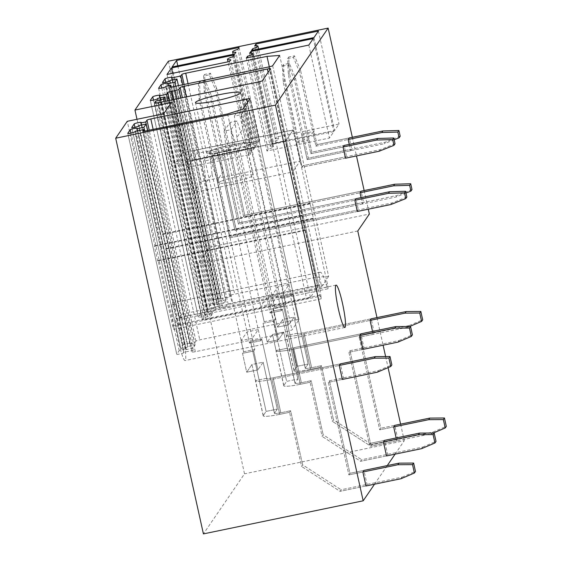 <?xml version="1.0" encoding="UTF-8"?>
<svg xmlns="http://www.w3.org/2000/svg" width="562" height="562" viewBox="0 0 562 562"><rect width="100%" height="100%" fill="white"/><g stroke="black" fill="none" stroke-linecap="round" stroke-linejoin="round"><path stroke-width="0.42" stroke-dasharray="2.81 2.11" d="M168.382 61.195L209.605 247.154L198.021 264.084L244.519 473.815L203.416 533.9M163.704 113.756L174.859 164.09L182.545 152.85L293.252 129.92L309.683 204.02L310.084 203.43L313.343 218.112L312.936 218.702L327.407 283.979A4.327 0.52 -101.7 0 1 327.878 288.805A4.327 0.52 -101.7 0 1 327.091 287.091A37.478 4.503 -101.7 0 0 320.242 272.212A37.478 4.503 -101.7 0 0 320.923 296.104L173.784 326.585A4.327 0.52 -101.7 0 1 173.862 329.339A4.327 0.52 -101.7 0 1 172.583 325.7L158.112 260.417L157.704 261.014L154.452 246.332L154.852 245.742L127.265 121.301M173.784 326.585A37.478 4.503 -101.7 0 1 173.103 302.693A37.478 4.503 -101.7 0 1 179.952 317.572A4.327 0.52 -101.7 0 0 180.739 319.286A4.327 0.52 -101.7 0 0 180.269 314.46L327.407 283.979M136.995 119.285L162.537 234.502L162.945 233.911L166.197 248.594L165.797 249.184L180.269 314.46M182.727 336.434A21.623 2.599 -101.7 0 1 185.088 360.565A21.623 2.599 -101.7 0 1 178.681 342.349A21.623 2.599 -101.7 0 1 176.32 318.218A21.623 2.599 -101.7 0 1 182.727 336.434M395.079 454.159L404.275 440.72L244.519 473.815M374.531 484.198L387.26 465.589M376.976 317.6L383.101 345.209M385.609 356.54L388.068 367.632M400.601 424.141L404.275 440.72M352.339 137.29L356.477 155.934M364.155 190.56L368.286 209.205M365.974 485.975L340.045 491.343L365.974 485.975L367.049 484.395L363.951 470.415L349.936 473.316L363.951 470.415M342.349 379.434L328.341 382.336L342.349 379.434L343.431 377.854L340.333 363.874L273.069 377.812L340.333 363.874M386.523 455.93L360.6 461.304L386.523 455.93L387.604 454.356L384.499 440.369L370.484 443.278L384.499 440.369M362.904 349.388L348.89 352.29L362.904 349.388L363.979 347.815L360.881 333.828L293.617 347.766L360.881 333.828M396.147 437.96L396.8 440.91L397.875 439.329L394.777 425.35L380.762 428.251L394.777 425.35M372.522 331.418L373.175 334.369L374.257 332.788L371.159 318.809L303.894 332.746L371.159 318.809M358.401 209.9L230.884 236.314L229.802 237.888L357.327 211.474L358.401 209.9L355.922 198.709L239.616 222.805L238.534 224.386L354.847 200.29L238.534 224.386L223.781 157.831L224.856 156.25L239.616 222.805L355.922 198.709M346.592 156.629L303.15 165.628L302.075 167.202L345.518 158.203L346.592 156.629L344.113 145.439L311.882 152.119L310.807 153.693L343.038 147.019L310.807 153.693L307.857 140.409L308.938 138.835L311.882 152.119L344.113 145.439M361.064 197.648L362.462 203.964L363.544 202.383L361.064 191.199L244.751 215.295L243.669 216.869L359.982 192.78L243.669 216.869L228.917 150.321L229.998 148.74L244.751 215.295L361.064 191.199M349.255 144.378L350.653 150.693L351.735 149.113L349.255 137.929L317.024 144.61L315.942 146.183L348.173 139.509L315.942 146.183L312.999 132.899L314.074 131.325L317.024 144.61L349.255 137.929M357.776 230.989L198.021 264.084M227.61 113.96L276.581 334.868L291.945 329.992L298.956 319.743A3.604 0.414 -12.5 0 0 298.97 319.687A3.604 0.414 -12.5 0 0 295.795 319.975L199.798 339.862A3.604 0.414 -12.5 0 0 195.962 341.078L194.747 342.855L189.844 343.874L190.181 343.382A3.604 0.414 -12.5 0 0 190.195 343.326A3.604 0.414 -12.5 0 0 186.802 343.656A3.604 0.414 -12.5 0 0 183.17 344.829L180.746 348.377A3.604 0.414 -12.5 0 0 180.732 348.433A3.604 0.414 -12.5 0 0 184.125 348.103A3.604 0.414 -12.5 0 0 187.75 346.93L188.087 346.438L195.098 344.984L192.871 348.236L185.86 349.69L186.198 349.192A3.604 0.414 -12.5 0 0 186.219 349.142A3.604 0.414 -12.5 0 0 182.819 349.473A3.604 0.414 -12.5 0 0 179.194 350.646L176.763 354.193A3.604 0.414 -12.5 0 0 176.749 354.25A3.604 0.414 -12.5 0 0 180.142 353.92A3.604 0.414 -12.5 0 0 183.774 352.746L184.111 352.248L193.216 350.365L192.141 351.938A3.604 0.414 -12.5 0 0 192.127 351.995A3.604 0.414 -12.5 0 0 195.309 351.707L276.581 334.868M242.974 109.084L291.945 329.992M147.673 130.517L194.747 342.855M141.329 125.066L189.844 343.874M139.116 125.523L188.087 346.438M147.553 130.539L195.098 344.984M144.729 131.079L192.871 348.236M137.353 130.876L185.86 349.69M135.133 131.339L184.111 352.248M144.61 131.094L193.216 350.365M252.324 338.247L241.112 340.565L243.592 351.756L242.517 353.329L246.697 372.206L251.959 364.52L255.52 380.593L266.732 378.275A7.208 0.822 -12.5 0 0 266.704 378.381A7.208 0.822 -12.5 0 0 273.069 377.812A7.208 0.822 -12.5 0 1 266.704 378.381A7.208 0.822 -12.5 0 1 266.732 378.275L263.171 362.195L266.732 378.275L255.52 380.593A18.743 2.136 -12.5 0 0 255.443 380.881A18.743 2.136 -12.5 0 0 271.987 379.385L339.251 365.455L271.987 379.385A18.743 2.136 -12.5 0 1 255.443 380.881A18.743 2.136 -12.5 0 1 255.52 380.593L251.959 364.52L263.171 362.195L257.909 369.88L263.171 362.195L251.959 364.52L246.697 372.206L257.909 369.88L253.729 351.011L257.909 369.88L246.697 372.206L242.517 353.329L253.729 351.011L254.804 349.431L253.729 351.011L242.517 353.329L243.592 351.756L254.804 349.431L252.324 338.247L258.26 329.571L247.048 331.896L241.112 340.565M269.31 66.808L315.97 277.284L328.637 276.356L279.665 55.441M272.654 65.691L321.626 286.606L328.637 276.356M321.626 286.606A3.604 0.414 167.5 0 1 317.783 287.821L221.793 307.709A3.604 0.414 167.5 0 1 218.611 307.997A3.604 0.414 167.5 0 1 218.625 307.941L219.84 306.171L214.937 307.182L165.959 86.274M171.27 87.075L219.84 306.171M165.621 86.766L214.6 307.674L214.937 307.182M214.6 307.674A3.604 0.414 167.5 0 1 210.975 308.854A3.604 0.414 167.5 0 1 207.575 309.184A3.604 0.414 167.5 0 1 207.596 309.128L210.019 305.58A3.604 0.414 167.5 0 1 213.644 304.407A3.604 0.414 167.5 0 1 217.044 304.077A3.604 0.414 167.5 0 1 217.023 304.126L216.686 304.618L223.697 303.171L175.597 86.218M168.179 85.81L216.686 304.618M178.414 85.635L225.924 299.918L223.697 303.171M225.924 299.918L218.913 301.365L169.942 80.457M169.605 80.949L218.576 301.864L218.913 301.365M218.576 301.864A3.604 0.414 167.5 0 1 214.951 303.037A3.604 0.414 167.5 0 1 211.558 303.368A3.604 0.414 167.5 0 1 211.572 303.311L213.996 299.764A3.604 0.414 167.5 0 1 217.627 298.591A3.604 0.414 167.5 0 1 221.021 298.26A3.604 0.414 167.5 0 1 221.007 298.31L220.669 298.808L229.774 296.919L182.741 84.743M172.162 79.994L220.669 298.808M184.104 84.462L230.856 295.345L229.774 296.919M230.856 295.345A3.604 0.414 167.5 0 1 234.698 294.123L315.97 277.284M283.15 293.181L271.938 295.5L274.418 306.69L273.343 308.264L277.523 327.14L282.784 319.455L286.346 335.528L297.558 333.21A7.208 0.822 -12.5 0 0 297.53 333.315A7.208 0.822 -12.5 0 0 303.894 332.746A7.208 0.822 -12.5 0 1 297.53 333.315A7.208 0.822 -12.5 0 1 297.558 333.21L293.996 317.13L297.558 333.21L286.346 335.528A18.743 2.136 -12.5 0 0 286.269 335.816A18.743 2.136 -12.5 0 0 302.813 334.32L370.077 320.382L302.813 334.32A18.743 2.136 -12.5 0 1 286.269 335.816A18.743 2.136 -12.5 0 1 286.346 335.528L282.784 319.455L293.996 317.13L288.735 324.815L293.996 317.13L282.784 319.455L277.523 327.14L288.735 324.815L284.555 305.946L288.735 324.815L277.523 327.14L273.343 308.264L284.555 305.946L285.629 304.365L284.555 305.946L273.343 308.264L274.418 306.69L285.629 304.365L283.15 293.181L289.086 284.505L277.874 286.831L271.938 295.5M205.685 319.553L306.578 298.654A3.604 0.414 -12.5 0 0 310.421 297.431L318.577 285.503A3.604 0.414 -12.5 0 0 318.598 285.454A3.604 0.414 -12.5 0 0 315.415 285.742L232.036 303.009A3.604 0.414 -12.5 0 0 228.193 304.232L226.915 306.1A3.604 0.414 -12.5 0 1 223.072 307.323L219.566 308.046A3.604 0.414 -12.5 0 0 215.724 309.269L214.48 311.088L207.476 312.542L207.814 312.05A3.604 0.414 -12.5 0 0 207.828 311.994A3.604 0.414 -12.5 0 0 204.435 312.324A3.604 0.414 -12.5 0 0 200.803 313.498L198.379 317.045A3.604 0.414 -12.5 0 0 198.358 317.101A3.604 0.414 -12.5 0 0 201.758 316.771A3.604 0.414 -12.5 0 0 205.383 315.598L205.72 315.106L212.724 313.652L211.481 315.479A3.604 0.414 -12.5 0 1 207.638 316.694A3.604 0.414 -12.5 0 0 203.795 317.916L202.517 319.785A3.604 0.414 -12.5 0 0 202.503 319.841A3.604 0.414 -12.5 0 0 205.685 319.553L157.641 102.839M167.841 100.724L214.48 311.088M159.896 97.928L207.476 312.542M157.676 98.385L205.72 315.106M165.621 101.181L212.724 313.652M271.945 304.007L260.733 306.332L264.147 321.71L263.065 323.283L267.252 342.16L272.507 334.474L276.075 350.555L287.287 348.229A7.208 0.822 -12.5 0 0 287.252 348.342A7.208 0.822 -12.5 0 0 293.617 347.766A7.208 0.822 -12.5 0 1 287.252 348.342A7.208 0.822 -12.5 0 1 287.287 348.229L283.719 332.149L287.287 348.229L276.075 350.555A18.743 2.136 -12.5 0 0 275.998 350.836A18.743 2.136 -12.5 0 0 292.535 349.339L359.806 335.409L292.535 349.339A18.743 2.136 -12.5 0 1 275.998 350.836A18.743 2.136 -12.5 0 1 276.075 350.555L272.507 334.474L283.719 332.149L278.464 339.841L283.719 332.149L272.507 334.474L267.252 342.16L278.464 339.841L274.277 320.965L278.464 339.841L267.252 342.16L263.065 323.283L274.277 320.965L275.352 319.385L274.277 320.965L263.065 323.283L264.147 321.71L275.352 319.385L271.945 304.007L277.881 295.331L266.669 297.656L260.733 306.332M209.605 247.154L369.36 214.059M229.507 61.511L250.118 154.487L251.326 152.724L230.715 59.748M251.326 152.724A15.855 1.812 -12.5 0 1 248.074 152.344A15.855 1.812 -12.5 0 1 253.364 149.745L232.752 56.769M233.961 55.006L254.572 147.982L192.071 160.929L187.624 167.434L250.118 154.487M253.364 149.745L254.572 147.982M172.639 73.292L192.071 160.929M167.005 74.458L187.624 167.434M406.853 197.023L392.037 202.931L230.884 236.314L229.802 237.888L212.569 160.149L213.644 158.575L224.856 156.25M212.569 160.149L223.781 157.831M246.325 58.026L266.936 151.002L329.437 138.055L333.884 131.55L271.39 144.497L270.182 146.261L249.563 53.285M308.826 45.079L329.437 138.055M313.273 38.574L333.884 131.55M251.151 53.235L271.39 144.497M270.182 146.261A15.855 1.812 -12.5 0 1 273.434 146.64A15.855 1.812 -12.5 0 1 268.144 149.239L247.849 57.71M268.144 149.239L266.936 151.002M395.037 143.753L380.228 149.661L303.15 165.628L302.075 167.202L296.652 142.734L297.727 141.16L308.938 138.835M296.652 142.734L307.857 140.409M234.642 54.001L255.26 146.977L256.462 145.214L235.85 52.231M256.462 145.214A15.855 1.812 -12.5 0 1 253.216 144.834A15.855 1.812 -12.5 0 1 258.499 142.235L237.888 49.259M239.096 47.496L259.707 140.472L197.206 153.419L192.759 159.924L255.26 146.977M258.499 142.235L259.707 140.472M177.782 65.775L197.206 153.419M172.148 66.948L192.759 159.924M363.544 202.383L236.019 228.804L234.937 230.378L217.705 152.639L218.787 151.066L229.998 148.74M217.705 152.639L228.917 150.321M251.46 50.517L272.071 143.493L334.573 130.546L339.026 124.04L276.525 136.988L275.317 138.751L254.705 45.775M313.961 37.57L334.573 130.546M318.408 31.065L339.026 124.04M256.293 45.726L276.525 136.988M275.317 138.751A15.855 1.812 -12.5 0 1 278.569 139.13A15.855 1.812 -12.5 0 1 273.28 141.729L252.991 50.201M273.28 141.729L272.071 143.493M351.735 149.113L308.292 158.112L307.21 159.692L301.787 135.224L302.869 133.644L314.074 131.325M301.787 135.224L312.999 132.899M231.312 144.863A23.063 2.634 -12.5 0 0 206.633 153.012A23.063 2.634 -12.5 0 0 226.992 151.171A23.063 2.634 -12.5 0 0 251.671 143.029A23.063 2.634 -12.5 0 0 231.312 144.863M293.252 129.92L285.566 141.153L174.859 164.09M154.852 245.742L301.998 215.26L285.566 141.153M320.923 296.104A4.327 0.52 -101.7 0 1 321 298.865A4.327 0.52 -101.7 0 1 319.722 295.219L305.25 229.942L304.843 230.532L301.59 215.85L301.998 215.26M182.545 152.85L171.389 102.516M154.452 246.332L301.59 215.85M165.797 249.184L312.936 218.702M166.197 248.594L313.343 218.112M162.945 233.911L310.084 203.43M162.537 234.502L309.683 204.02M157.704 261.014L304.843 230.532M158.112 260.417L305.25 229.942M247.048 331.896L249.528 343.08L250.603 341.499L261.815 339.181L277.312 409.087L261.815 339.181L250.603 341.499L266.107 411.412L277.312 409.087L274.481 413.232A7.208 0.822 -12.5 0 0 274.453 413.337A7.208 0.822 -12.5 0 1 274.481 413.232L277.312 409.087L266.107 411.412L263.269 415.55A18.743 2.136 -12.5 0 0 263.192 415.831A18.743 2.136 -12.5 0 1 263.269 415.55L266.107 411.412L250.603 341.499L249.528 343.08L260.74 340.755L258.26 329.571M217.297 180.254L254.804 349.431L243.592 351.756L206.085 182.573L212.022 173.897L249.528 343.08L260.74 340.755L261.815 339.181L260.74 340.755L223.233 171.579L216.482 151.037L209.471 152.492L203.542 161.168L210.546 159.713L217.297 180.254L223.233 171.579M274.453 413.337A7.208 0.822 -12.5 0 0 280.817 412.761L273.069 377.812L280.817 412.761L290.624 410.731L280.817 412.761A7.208 0.822 -12.5 0 1 274.453 413.337L266.704 378.381L274.453 413.337M289.549 412.311L290.624 410.731L302.623 464.837L290.624 410.731L289.549 412.311L279.736 414.342L271.987 379.385L279.736 414.342A18.743 2.136 -12.5 0 1 263.192 415.831A18.743 2.136 -12.5 0 0 279.736 414.342L289.549 412.311L301.541 466.418L302.623 464.837L341.127 489.769L302.623 464.837L301.541 466.418L289.549 412.311M401.008 478.719L402.083 477.138L341.127 489.769L340.045 491.343L301.541 466.418L340.045 491.343L341.127 489.769L367.049 484.395M377.383 372.177L378.465 370.597L329.416 380.762L328.341 382.336L348.862 474.897L349.936 473.316L329.416 380.762L349.936 473.316L348.862 474.897L362.869 471.996L348.862 474.897L328.341 382.336L329.416 380.762L343.431 377.854M266.669 297.656L270.076 313.034L271.158 311.46L282.37 309.135L297.867 379.048L282.37 309.135L271.158 311.46L286.655 381.366L297.867 379.048L295.036 383.186A7.208 0.822 -12.5 0 0 295.001 383.291A7.208 0.822 -12.5 0 1 295.036 383.186L297.867 379.048L286.655 381.366L283.824 385.504A18.743 2.136 -12.5 0 0 283.747 385.792A18.743 2.136 -12.5 0 1 283.824 385.504L286.655 381.366L271.158 311.46L270.076 313.034L281.288 310.716L277.881 295.331M237.852 150.209L275.352 319.385L264.147 321.71L226.641 152.527L232.57 143.858L270.076 313.034L281.288 310.716L282.37 309.135L281.288 310.716L243.782 141.533L237.031 120.999L230.027 122.446L224.09 131.122L231.094 129.667L237.852 150.209L243.782 141.533M295.001 383.291A7.208 0.822 -12.5 0 0 301.365 382.722L293.617 347.766L301.365 382.722L311.172 380.685L301.365 382.722A7.208 0.822 -12.5 0 1 295.001 383.291L287.252 348.342L295.001 383.291M310.098 382.265L311.172 380.685L323.171 434.798L311.172 380.685L310.098 382.265L300.291 384.296L292.535 349.339L300.291 384.296A18.743 2.136 -12.5 0 1 283.747 385.792A18.743 2.136 -12.5 0 0 300.291 384.296L310.098 382.265L322.096 436.372L323.171 434.798L361.675 459.723L323.171 434.798L322.096 436.372L310.098 382.265M421.556 448.673L422.638 447.099L361.675 459.723L360.6 461.304L322.096 436.372L360.6 461.304L361.675 459.723L387.604 454.356M397.938 342.132L399.013 340.558L349.971 350.716L348.89 352.29L369.41 444.851L370.484 443.278L349.971 350.716L370.484 443.278L369.41 444.851L383.424 441.95L369.41 444.851L348.89 352.29L349.971 350.716L363.979 347.815M277.874 286.831L280.354 298.015L281.429 296.434L292.64 294.116L308.145 364.021L292.64 294.116L281.429 296.434L296.933 366.347L308.145 364.021L305.307 368.166A7.208 0.822 -12.5 0 0 305.278 368.272A7.208 0.822 -12.5 0 1 305.307 368.166L308.145 364.021L296.933 366.347L294.102 370.484A18.743 2.136 -12.5 0 0 294.017 370.765A18.743 2.136 -12.5 0 1 294.102 370.484L296.933 366.347L281.429 296.434L280.354 298.015L291.566 295.689L289.086 284.505M248.123 135.189L285.629 304.365L274.418 306.69L236.911 137.507L242.847 128.831L280.354 298.015L291.566 295.689L292.64 294.116L291.566 295.689L254.059 126.513L247.308 105.972L240.297 107.426L234.368 116.102L241.372 114.648L248.123 135.189L254.059 126.513M305.278 368.272A7.208 0.822 -12.5 0 0 311.643 367.696L303.894 332.746L311.643 367.696L321.45 365.665L311.643 367.696A7.208 0.822 -12.5 0 1 305.278 368.272L297.53 333.315L305.278 368.272M320.375 367.239L321.45 365.665L333.449 419.772L321.45 365.665L320.375 367.239L310.561 369.276L302.813 334.32L310.561 369.276A18.743 2.136 -12.5 0 1 294.017 370.765A18.743 2.136 -12.5 0 0 310.561 369.276L320.375 367.239L332.367 421.352L333.449 419.772L371.953 444.704L333.449 419.772L332.367 421.352L320.375 367.239M396.8 440.91L370.871 446.277L332.367 421.352L370.871 446.277L371.953 444.704L397.875 439.329M373.175 334.369L359.167 337.27L379.687 429.832L380.762 428.251L360.242 335.697L380.762 428.251L379.687 429.832L393.695 426.923L379.687 429.832L359.167 337.27L360.242 335.697L374.257 332.788M211.403 95.575L210.328 97.149L238.534 224.386L239.616 222.805L211.403 95.575L205.278 80.752L199.503 81.954L200.191 97.893L230.884 236.314L213.644 158.575M295.486 78.153L294.404 79.734L310.807 153.693L311.882 152.119L295.486 78.153L289.36 63.337L283.585 64.532L284.274 80.478L297.727 141.16M362.462 203.964L234.937 230.378L204.252 91.957L203.563 76.018L209.338 74.823L215.464 89.639L243.669 216.869L244.751 215.295L216.546 88.058L215.464 89.639M411.988 189.513L397.172 195.421L236.019 228.804L218.787 151.066M350.653 150.693L307.21 159.692L288.334 74.542L287.646 58.603L293.42 57.401L299.546 72.217L315.942 146.183L317.024 144.61L300.621 70.643L299.546 72.217M400.179 136.243L385.363 142.151L308.292 158.112L302.869 133.644M206.085 182.573L203.542 161.168M212.022 173.897L209.471 152.492M210.546 159.713L216.482 151.037M402.083 477.138L415.48 471.441M378.465 370.597L391.854 364.9M226.641 152.527L224.09 131.122M232.57 143.858L230.027 122.446M231.094 129.667L237.031 120.999M422.638 447.099L436.028 441.395M399.013 340.558L412.41 334.854M370.871 446.277L371.953 444.704L432.909 432.073L431.834 433.653L370.871 446.277M359.167 337.27L360.242 335.697L409.291 325.531L408.209 327.112L359.167 337.27M236.911 137.507L234.368 116.102M242.847 128.831L240.297 107.426M241.372 114.648L247.308 105.972M431.834 433.653L433.33 433.014M432.909 432.073L446.305 426.375M408.209 327.112L409.712 326.473M409.291 325.531L422.687 319.834M392.037 202.931L390.955 204.505M357.327 211.474L229.802 237.888L199.117 99.474L198.421 83.527L204.196 82.333L210.328 97.149M205.278 80.752L204.196 82.333M199.503 81.954L198.421 83.527M200.191 97.893L199.117 99.474M380.228 149.661L379.146 151.234M345.518 158.203L302.075 167.202L283.199 82.052L282.503 66.112L288.278 64.911L294.404 79.734M289.36 63.337L288.278 64.911M283.585 64.532L282.503 66.112M284.274 80.478L283.199 82.052M216.546 88.058L210.413 73.243L204.638 74.437L205.334 90.384L236.019 228.804L234.937 230.378L396.098 196.995L397.172 195.421M405.968 193.061L396.098 196.995M210.413 73.243L209.338 74.823M204.638 74.437L203.563 76.018M205.334 90.384L204.252 91.957M300.621 70.643L294.495 55.828L288.72 57.022L289.416 72.969L308.292 158.112L307.21 159.692L384.289 143.724L385.363 142.151M394.159 139.79L384.289 143.724M294.495 55.828L293.42 57.401M288.72 57.022L287.646 58.603M289.416 72.969L288.334 74.542M300.003 161.154L293.118 130.117L285.7 140.957L292.584 172L300.003 161.154L201.203 181.617L194.326 150.581L293.118 130.117M194.326 150.581L186.907 161.42L285.7 140.957M186.907 161.42L193.785 192.464L292.584 172M193.785 192.464L201.203 181.617M221.709 181.027A17.724 2.023 167.5 0 1 240.908 176.004A17.724 2.023 167.5 0 1 253.336 175.225A17.724 2.023 167.5 0 1 250.357 177.086A17.724 2.023 167.5 0 1 231.165 182.109A17.724 2.023 167.5 0 1 218.73 182.896A17.724 2.023 167.5 0 1 221.709 181.027M246.627 145.614A21.623 2.466 -12.5 0 0 250.181 143.647A21.623 2.466 -12.5 0 0 236.251 144.09A21.623 2.466 -12.5 0 0 211.677 150.419A21.623 2.466 -12.5 0 0 208.242 152.941A21.623 2.466 -12.5 0 0 224.386 151.522A21.623 2.466 -12.5 0 0 246.627 145.614M244.315 149.829A17.724 2.023 -12.5 0 0 247.231 148.22A17.724 2.023 -12.5 0 0 247.294 147.968A17.724 2.023 -12.5 0 0 234.86 148.747A17.724 2.023 -12.5 0 0 215.668 153.77A17.724 2.023 -12.5 0 0 212.689 155.639A17.724 2.023 -12.5 0 0 212.85 155.836A17.724 2.023 -12.5 0 0 226.079 154.676A17.724 2.023 -12.5 0 0 244.315 149.829M249.985 98.835L298.956 319.743M295.795 319.975L247.554 102.382M153.138 129.386L199.798 339.862M195.962 341.078L149.211 130.201M141.203 122.467L190.181 343.382M183.17 344.829L134.929 127.237M131.789 127.567L180.746 348.377M187.75 346.93L138.779 126.014M137.226 128.284L186.198 349.192M179.194 350.646L130.953 133.054M127.813 133.377L176.763 354.193M183.774 352.746L134.796 131.831M143.184 131.129L192.141 351.938M195.309 351.707L146.331 130.798M268.812 66.913L317.783 287.821M172.822 86.801L221.793 307.709M169.675 87.124L218.625 307.941M158.639 88.311L207.596 309.128M161.779 87.981L210.019 305.58M168.052 83.218L217.023 304.126M162.615 82.495L211.572 303.311M165.755 82.171L213.996 299.764M172.028 77.401L221.007 298.31M188.031 83.647L234.698 294.123M258.534 81.933L306.578 298.654M310.421 297.431L262.377 80.717M270.533 68.789L318.577 285.503M315.415 285.742L268.102 72.343M186.338 96.889L232.036 303.009M228.193 304.232L182.404 97.704M180.788 98.041L226.915 306.1M223.072 307.323L176.854 98.856M173.349 99.579L219.566 308.046M215.724 309.269L169.422 100.394M159.763 95.329L207.814 312.05M200.803 313.498L153.496 100.099M150.356 100.429L198.379 317.045M205.383 315.598L157.339 98.877M164.041 101.511L211.481 315.479M207.638 316.694L160.114 102.326M203.795 317.916L156.173 103.099M154.494 103.162L202.517 319.785M172.583 325.7L319.722 295.219M327.091 287.091L179.952 317.572M274.481 413.232L266.732 378.275L274.481 413.232M263.269 415.55L255.52 380.593L263.269 415.55M295.036 383.186L287.287 348.229L295.036 383.186M283.824 385.504L276.075 350.555L283.824 385.504M305.307 368.166L297.558 333.21L305.307 368.166M294.102 370.484L286.346 335.528L294.102 370.484M298.97 319.687L249.999 98.779M190.195 343.326L141.217 122.411M180.732 348.433L131.754 127.518M186.219 349.142L137.24 128.227M176.749 354.25L127.778 133.335M192.127 351.995L143.148 131.079M169.64 87.082L218.611 307.997M158.603 88.269L207.575 309.184M168.066 83.162L217.044 304.077M162.58 82.452L211.558 303.368M172.042 77.345L221.021 298.26M318.598 285.454L270.547 68.733M207.828 311.994L159.784 95.273M198.358 317.101L150.314 100.387M202.503 319.841L154.459 103.12M248.074 152.344L228.003 61.82M273.434 146.64L253.455 56.544M253.216 144.834L233.146 54.31M278.569 139.13L258.597 49.035M344.843 327.47L185.088 360.565M336.069 285.124L176.32 318.218M206.633 153.012L195.478 102.677M251.671 143.029L240.508 92.695M321 298.865L173.862 329.339M320.242 272.212L173.103 302.693M327.878 288.805L180.739 319.286M263.192 415.831L255.443 380.881L263.192 415.831M283.747 385.792L275.998 350.836L283.747 385.792M294.017 370.765L286.269 335.816L294.017 370.765M247.231 148.22L250.181 143.647M247.294 147.968L253.336 175.225M212.85 155.836L208.242 152.941M212.689 155.639L218.73 182.896"/><path stroke-width="0.84" d="M275.45 105.122L328.138 28.1L168.382 61.195L134.95 110.068L171.389 102.516L163.704 113.756L127.265 121.301L115.695 138.217L275.45 105.122L363.171 500.805L374.531 484.198M252.668 48.754L251.46 50.517L313.961 37.57L318.408 31.065L255.914 44.012L254.705 45.775A15.855 1.812 -12.5 0 1 257.958 46.154A15.855 1.812 -12.5 0 1 252.668 48.754L252.991 50.201M172.148 66.948L234.642 54.001L235.85 52.231A15.855 1.812 -12.5 0 1 232.598 51.859A15.855 1.812 -12.5 0 1 237.888 49.259L239.096 47.496L176.594 60.443L172.148 66.948M247.533 56.263L246.325 58.026L308.826 45.079L313.273 38.574L250.771 51.521L249.563 53.285A15.855 1.812 -12.5 0 1 252.816 53.664A15.855 1.812 -12.5 0 1 247.533 56.263L247.849 57.71M167.005 74.458L229.507 61.511L230.715 59.748A15.855 1.812 -12.5 0 1 227.462 59.368A15.855 1.812 -12.5 0 1 232.752 56.769L233.961 55.006L171.459 67.953L167.005 74.458M180.802 76.003L171.691 77.893L172.028 77.401A3.604 0.414 -12.5 0 0 172.042 77.345A3.604 0.414 -12.5 0 0 168.649 77.675A3.604 0.414 -12.5 0 0 165.024 78.856L162.594 82.403A3.604 0.414 -12.5 0 0 162.58 82.452A3.604 0.414 -12.5 0 0 165.973 82.122A3.604 0.414 -12.5 0 0 169.605 80.949L169.942 80.457L176.946 79.003L174.719 82.256L167.715 83.71L168.052 83.218A3.604 0.414 -12.5 0 0 168.066 83.162A3.604 0.414 -12.5 0 0 164.673 83.492A3.604 0.414 -12.5 0 0 161.048 84.665L158.617 88.22A3.604 0.414 -12.5 0 0 158.603 88.269A3.604 0.414 -12.5 0 0 161.996 87.939A3.604 0.414 -12.5 0 0 165.621 86.766L165.959 86.274L170.869 85.255L169.654 87.033A3.604 0.414 -12.5 0 0 169.64 87.082A3.604 0.414 -12.5 0 0 172.822 86.801L268.812 66.913A3.604 0.414 -12.5 0 0 272.654 65.691L279.665 55.441L266.999 56.376L185.72 73.215A3.604 0.414 -12.5 0 0 181.877 74.43L180.802 76.003L182.741 84.743M227.61 113.96L242.974 109.084L249.985 98.835A3.604 0.414 -12.5 0 0 249.999 98.779A3.604 0.414 -12.5 0 0 246.816 99.067L150.827 118.947A3.604 0.414 -12.5 0 0 146.984 120.17L145.769 121.947L140.865 122.959L141.203 122.467A3.604 0.414 -12.5 0 0 141.217 122.411A3.604 0.414 -12.5 0 0 137.823 122.748A3.604 0.414 -12.5 0 0 134.199 123.921L131.768 127.469A3.604 0.414 -12.5 0 0 131.754 127.518A3.604 0.414 -12.5 0 0 135.147 127.188A3.604 0.414 -12.5 0 0 138.779 126.014L139.116 125.523L146.12 124.069L143.893 127.321L136.889 128.775L137.226 128.284A3.604 0.414 -12.5 0 0 137.24 128.227A3.604 0.414 -12.5 0 0 133.847 128.558A3.604 0.414 -12.5 0 0 130.215 129.731L127.792 133.285A3.604 0.414 -12.5 0 0 127.778 133.335A3.604 0.414 -12.5 0 0 131.171 133.004A3.604 0.414 -12.5 0 0 134.796 131.831L135.133 131.339L144.244 129.45L143.162 131.03A3.604 0.414 -12.5 0 0 143.148 131.079A3.604 0.414 -12.5 0 0 146.331 130.798L227.61 113.96M160.114 102.326L159.594 99.98A3.604 0.414 -12.5 0 0 155.751 101.195L154.473 103.071A3.604 0.414 -12.5 0 0 154.459 103.12A3.604 0.414 -12.5 0 0 157.641 102.839L258.534 81.933A3.604 0.414 -12.5 0 0 262.377 80.717L270.533 68.789A3.604 0.414 -12.5 0 0 270.547 68.733A3.604 0.414 -12.5 0 0 267.372 69.021L183.985 86.295A3.604 0.414 -12.5 0 0 180.149 87.51L178.864 89.386L180.788 98.041M159.594 99.98A3.604 0.414 -12.5 0 0 163.437 98.757L164.041 101.511M176.854 98.856L175.028 90.601L171.522 91.332A3.604 0.414 -12.5 0 0 167.68 92.547L166.436 94.374L159.425 95.821L159.763 95.329A3.604 0.414 -12.5 0 0 159.784 95.273A3.604 0.414 -12.5 0 0 156.384 95.61A3.604 0.414 -12.5 0 0 152.759 96.783L150.328 100.331A3.604 0.414 -12.5 0 0 150.314 100.387A3.604 0.414 -12.5 0 0 153.707 100.05A3.604 0.414 -12.5 0 0 157.339 98.877L157.676 98.385L164.68 96.938L163.437 98.757M175.028 90.601A3.604 0.414 -12.5 0 0 178.864 89.386M220.149 94.528A23.063 2.634 -12.5 0 0 195.478 102.677A23.063 2.634 -12.5 0 0 215.836 100.837A23.063 2.634 -12.5 0 0 240.508 92.695A23.063 2.634 -12.5 0 0 220.149 94.528M363.171 500.805L203.416 533.9L115.695 138.217M134.95 110.068L136.995 119.285M387.26 465.589L395.079 454.159M368.286 209.205L369.36 214.059L357.776 230.989L376.976 317.6M383.101 345.209L385.609 356.54M388.068 367.632L400.601 424.141M328.138 28.1L352.339 137.29M356.477 155.934L364.155 190.56M338.436 309.255A21.623 2.599 78.3 0 0 344.843 327.47A21.623 2.599 78.3 0 0 342.483 303.339A21.623 2.599 78.3 0 0 336.069 285.124A21.623 2.599 78.3 0 0 338.436 309.255M362.869 471.996L397.903 464.732L398.985 463.158L363.951 470.415L362.869 471.996L365.974 485.975L401.008 478.719L414.398 473.014L415.48 471.441L413.618 463.053L412.536 464.626L414.398 473.014M339.251 365.455L374.285 358.191L375.367 356.617L340.333 363.874L339.251 365.455L342.349 379.434L377.383 372.177L390.78 366.473L391.854 364.9L390 356.512L388.918 358.085L390.78 366.473M383.424 441.95L418.458 434.693L419.533 433.112L384.499 440.369L383.424 441.95L386.523 455.93L421.556 448.673L434.953 442.975L436.028 441.395L434.166 433.007L433.091 434.588L434.953 442.975M359.806 335.409L394.833 328.152L395.915 326.571L360.881 333.828L359.806 335.409L362.904 349.388L397.938 342.132L411.328 336.434L412.41 334.854L410.548 326.466L409.473 328.046L411.328 336.434M393.695 426.923L428.729 419.666L429.811 418.093L394.777 425.35L393.695 426.923L396.147 437.96M370.077 320.382L405.111 313.125L406.193 311.552L371.159 318.809L370.077 320.382L372.522 331.418M357.327 211.474L354.847 200.29L355.922 198.709L389.557 191.747L405.574 191.263L406.853 197.023L405.771 198.604L390.955 204.505L357.327 211.474M345.518 158.203L343.038 147.019L344.113 145.439L377.748 138.477L393.765 137.992L395.037 143.753L393.962 145.333L379.146 151.234L345.518 158.203M361.064 197.648L359.982 192.78L361.064 191.199L394.693 184.231L410.71 183.753L411.988 189.513L410.906 191.087L405.968 193.061M349.255 144.378L348.173 139.509L349.255 137.929L382.884 130.96L398.901 130.482L400.179 136.243L399.097 137.816L394.159 139.79M145.769 121.947L147.673 130.517M140.865 122.959L141.329 125.066M146.12 124.069L147.553 130.539M143.893 127.321L144.729 131.079M136.889 128.775L137.353 130.876M144.244 129.45L144.61 131.094M266.999 56.376L269.31 66.808M170.869 85.255L171.27 87.075M167.715 83.71L168.179 85.81M174.719 82.256L175.597 86.218M176.946 79.003L178.414 85.635M171.691 77.893L172.162 79.994M166.436 94.374L167.841 100.724M159.425 95.821L159.896 97.928M164.68 96.938L165.621 101.181M171.459 67.953L172.639 73.292M250.771 51.521L251.151 53.235M176.594 60.443L177.782 65.775M255.914 44.012L256.293 45.726M397.903 464.732L412.536 464.626M398.985 463.158L413.618 463.053M375.367 356.617L390 356.512M374.285 358.191L388.918 358.085M418.458 434.693L433.091 434.588M419.533 433.112L434.166 433.007M395.915 326.571L410.548 326.466M394.833 328.152L409.473 328.046M428.729 419.666L443.362 419.561L444.444 417.988L446.305 426.375L445.223 427.949L433.33 433.014M443.362 419.561L445.223 427.949M429.811 418.093L444.444 417.988M405.111 313.125L419.744 313.02L420.826 311.446L422.687 319.834L421.605 321.408L409.712 326.473M419.744 313.02L421.605 321.408M406.193 311.552L420.826 311.446M405.574 191.263L404.492 192.843L405.771 198.604M389.557 191.747L388.475 193.321L404.492 192.843M354.847 200.29L388.475 193.321M393.765 137.992L392.683 139.573L393.962 145.333M377.748 138.477L376.666 140.05L392.683 139.573M343.038 147.019L376.666 140.05M410.71 183.753L409.628 185.327L410.906 191.087M394.693 184.231L393.618 185.811L409.628 185.327M359.982 192.78L393.618 185.811M398.901 130.482L397.819 132.056L399.097 137.816M382.884 130.96L381.809 132.541L397.819 132.056M348.173 139.509L381.809 132.541M247.554 102.382L246.816 99.067M150.827 118.947L153.138 129.386M149.211 130.201L146.984 120.17M134.929 127.237L134.199 123.921M130.953 133.054L130.215 129.731M161.048 84.665L161.779 87.981M165.024 78.856L165.755 82.171M181.877 74.43L184.104 84.462M185.72 73.215L188.031 83.647M268.102 72.343L267.372 69.021M183.985 86.295L186.338 96.889M182.404 97.704L180.149 87.51M171.522 91.332L173.349 99.579M169.422 100.394L167.68 92.547M153.496 100.099L152.759 96.783M156.173 103.099L155.751 101.195M228.003 61.82L227.462 59.368M253.455 56.544L252.816 53.664M233.146 54.31L232.598 51.859M258.597 49.035L257.958 46.154"/></g></svg>
